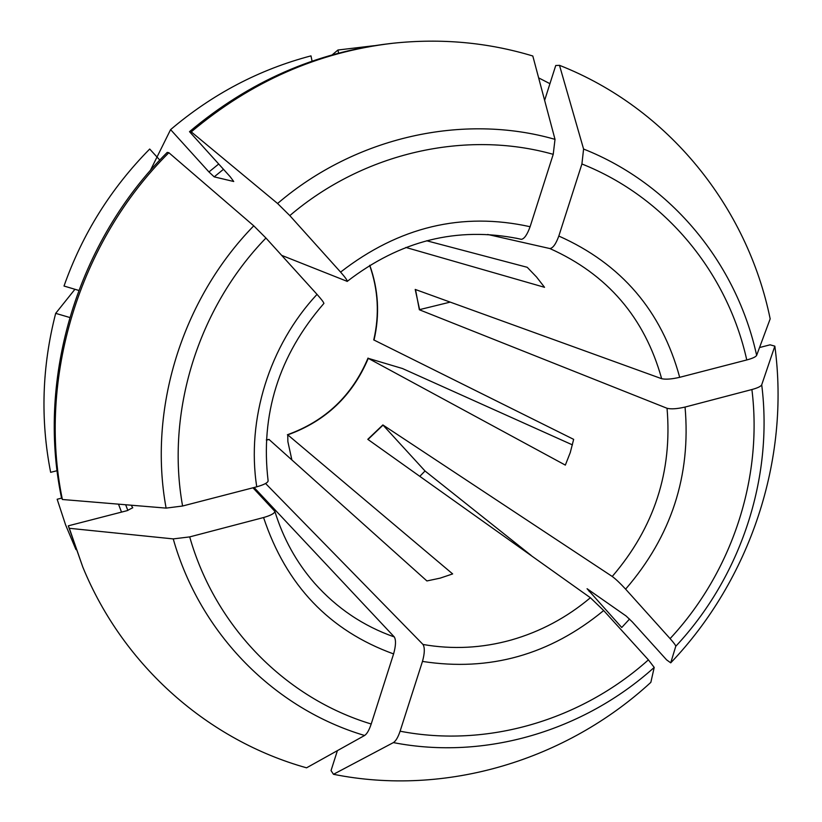 <?xml version="1.0" encoding="UTF-8"?>
<svg xmlns="http://www.w3.org/2000/svg" width="822" height="822" viewBox="0 0 822 822"><rect width="100%" height="100%" fill="white"/><g stroke="black" fill="none" stroke-linecap="round" stroke-linejoin="round"><path stroke-width="1.23" d="M333.475 774.293C445.832 796.898 566.194 760.268 650.849 682.352L654.209 667.423L648.404 659.861L603.677 610.53L590.391 597.738C566.82 617.569 540.444 631.656 511.253 639.999C481.99 648.147 452.573 649.637 423.001 644.469C424.902 647.644 424.717 653.295 422.467 661.422L400.098 731.2C398.053 737.283 395.814 741.084 393.389 742.595L333.475 774.293L331.04 770.584L337.4 750.64M373.805 339.887L374.031 340.051C379.887 314.641 378.469 289.724 369.777 265.28M415.511 289.55L419.354 309.76L667.043 408.277C671.091 409.305 677.102 408.894 685.055 407.065L751.904 389.536C757.668 387.963 760.946 386.381 761.717 384.788L774.838 346.144C790.178 459.714 750.26 579.489 670.731 662.851L675.766 646.287C675.787 645.445 673.896 642.886 670.094 638.612L625.614 589.138C620.209 583.281 615.75 579.058 612.236 576.469L382.867 424.933L425.025 470.996L419.795 476.339M629.549 619.048L621.751 627.494L587.072 588.716L626.189 616.058L632.303 621.905L666.591 659.861L670.731 662.851M558.816 236.048C555.888 244.062 552.898 248.223 549.846 248.542C607.386 274.26 644.654 317.652 661.659 378.706C665.707 379.61 671.718 379.148 679.691 377.319L746.766 359.954C752.551 358.402 755.85 356.871 756.641 355.361L770.173 318.864C747.28 206.877 668.337 108.093 559.494 65.328L583.589 149.039L581.914 163.979L558.816 236.048C621.36 263.872 661.648 310.963 679.691 377.319M150.313 170.544L170.596 129.619L208.952 171.952L214.203 176.864L233.725 181.508L230.273 176.822L189.502 131.674C249.015 81.614 315.833 52.248 389.967 43.587L392.844 43.258C441.106 38.131 487.765 42.374 532.81 55.999L555.014 139.36L553.227 154.331L530.098 226.718C527.179 234.763 524.251 238.966 521.302 239.336L515.928 238.133M281.658 255.354L347.203 281.36C347.49 280.528 345.291 277.446 340.596 272.103C398.947 226.821 462.118 211.686 530.098 226.718M74.936 289.282L55.68 313.357L69.726 317.477M75.963 549.589L65.585 524.868L57.16 499.252L61.763 498.081M57.098 470.698L50.645 472.331C40.299 419.672 41.973 366.684 55.68 313.357M323.827 303.452C323.981 302.66 321.71 299.629 317.025 294.368L265.948 238.031L253.762 225.834L168.859 152.707L167.226 152.399C77.556 241.452 36.569 377.277 61.373 497.187L62.369 499.499C37.422 378.911 78.665 242.295 168.859 152.707M268.106 480.921C267.787 482.781 263.996 484.744 256.731 486.819C246.374 419.436 269.277 345.661 317.025 294.368M423.001 644.469L265.578 483.49M383.011 425.138L367.989 439.472M590.391 597.738L367.783 439.328L382.867 424.933M405.821 247.432L544.544 287.31L536.581 277.045L527.221 267.294L426.628 240.754M661.659 378.706L415.213 289.436L419.6 309.617L450.209 302.116M332.242 54.827L337.934 50.019L338.572 53.111M159.797 160.085L149.707 149.029C110.97 188.289 82.406 233.962 64.013 286.035L78.737 290.413M269 439.441L426.906 580.948L440.16 578.133L452.655 573.92L287.762 434.848C325.697 421.162 352.525 395.67 368.266 358.341L402.431 368.513L572.441 444.887M291.851 459.817L287.864 441.599L287.762 434.848M254.08 487.497L394.313 636.958C396.101 640.112 395.865 645.773 393.594 653.932L371.205 724.007C369.16 730.121 366.961 733.943 364.598 735.485L306.565 767.82C208.798 740.53 123.557 666.56 82.796 567.057L68.298 525.833L127.02 510.688L132.732 507.739M132.743 507.821L131.243 505.222M374.031 340.051L573.653 439.359L570.273 452.542L565.341 465.108L368.266 358.341M337.934 50.019L374.246 45.683M538.636 77.874L549.939 83.68M170.596 129.619C212.477 94.057 259.269 69.48 310.973 55.875L312.072 61.136M774.838 346.144L770.091 344.819L759.538 347.542M392.844 43.258C318.309 51.971 251.111 81.512 191.259 131.869L277.579 203.496L289.806 215.611L340.596 272.103M62.369 499.499L166.106 508.109L182.587 506.013L256.731 486.819M82.796 567.057L69.325 528.299L173.237 538.903L189.697 536.9L263.574 517.531C270.983 515.373 274.733 513.308 274.836 511.315L252.96 487.795M544.626 100.356L555.734 65.513L559.494 65.328M191.259 131.869L189.502 131.674M69.325 528.299L68.298 525.833M549.846 248.542L487.672 234.465M425.025 470.996L531.176 555.446M603.677 610.53C549.928 654.836 489.522 671.8 422.467 661.422M751.904 389.536C762.96 478.466 731.796 572.369 670.094 638.612M685.055 407.065C691.076 475.681 671.255 536.365 625.614 589.138M667.043 408.277C672.447 471.581 654.168 527.642 612.236 576.469M347.141 281.443C400.098 240.579 457.258 226.327 518.61 238.709L521.302 239.336M266.338 440.037L269.256 439.554M127.852 510.462L125.663 504.759M214.203 176.864L223.481 169.301M121.522 512.106L118.491 504.163M589.991 590.648L589.158 591.532M208.952 171.952L218.703 164.01M581.914 163.979C665.686 197.198 727.408 272.822 746.766 359.954M583.589 149.039C671.821 183.953 736.635 263.708 756.641 355.361M289.806 215.611C364.064 152.275 466.125 129.753 553.227 154.331M277.579 203.496C355.731 136.586 463.454 113.035 555.014 139.36M182.587 506.013C165.736 412.562 197.753 308.342 265.948 238.031M166.106 508.109C147.939 409.757 181.652 299.711 253.762 225.834M371.205 724.007C286.262 698.381 215.456 627.597 189.697 536.9M393.594 653.932C329.375 630.669 286.035 585.202 263.574 517.531M364.598 735.485C275.113 708.944 200.28 634.522 173.237 538.903M761.717 384.788C773.481 478.209 740.694 576.859 675.766 646.287M648.404 659.861C581.113 720.134 487.282 748.143 400.098 731.2M654.209 667.423C583.712 730.912 485.083 760.514 393.389 742.595M394.313 636.958C363.355 626.087 336.794 608.198 314.641 583.291C296.485 562.525 283.22 538.523 274.825 511.263M373.753 339.948C379.62 314.59 378.243 289.734 369.643 265.372M323.919 303.4C278.792 355.371 260.204 414.565 268.136 480.983M368.03 358.073C352.268 395.516 325.389 421.07 287.402 434.746M266.349 439.862L269.051 439.421"/></g></svg>
